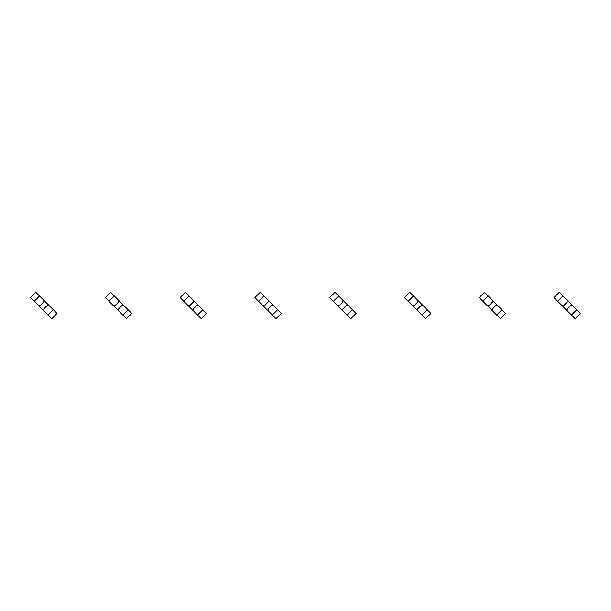 <?xml version="1.0" encoding="UTF-8"?>
<svg xmlns="http://www.w3.org/2000/svg" width="611" height="611" viewBox="0 0 611 611"><rect width="100%" height="100%" fill="white"/><g stroke="black" fill="none" stroke-linecap="round" stroke-linejoin="round"><path stroke-width="0.92" d="M39.539 295.984L34.254 301.269L30.55 297.565L35.835 292.279L43.771 300.215L43.771 302.063L40.334 305.5L38.485 305.5L51.698 318.721L56.991 313.435L53.287 309.731L48.002 315.016M34.254 301.269L38.485 305.5M43.771 300.215L49.056 305.5L47.207 305.5L43.771 308.937L43.771 310.785M49.056 305.5L53.287 309.731M114.318 295.984L109.033 301.269L105.329 297.565L110.622 292.279L118.549 300.215L118.549 302.063L115.112 305.5L113.264 305.5L126.485 318.721L131.77 313.435L128.066 309.731L122.78 315.016M109.033 301.269L113.264 305.5M118.549 300.215L123.834 305.5L121.986 305.5L118.549 308.937L118.549 310.785M123.834 305.5L128.066 309.731M189.097 295.984L183.812 301.269L180.108 297.565L185.4 292.279L193.328 300.215L193.328 302.063L189.891 305.5L188.043 305.5L201.263 318.721L206.549 313.435L202.844 309.731L197.559 315.016M183.812 301.269L188.043 305.5M193.328 300.215L198.621 305.5L196.765 305.5L193.328 308.937L193.328 310.785M198.621 305.5L202.844 309.731M263.883 295.984L258.59 301.269L254.894 297.565L260.179 292.279L268.107 300.215L268.107 302.063L264.67 305.5L262.822 305.5L276.042 318.721L281.327 313.435L277.631 309.731L272.338 315.016M258.59 301.269L262.822 305.5M268.107 300.215L273.4 305.5L271.544 305.5L268.107 308.937L268.107 310.785M273.4 305.5L277.631 309.731M338.662 295.984L333.369 301.269L329.673 297.565L334.958 292.279L342.893 300.215L342.893 302.063L339.456 305.5L337.6 305.5L350.821 318.721L356.106 313.435L352.41 309.731L347.117 315.016M333.369 301.269L337.6 305.5M342.893 300.215L348.178 305.5L346.33 305.5L342.893 308.937L342.893 310.785M348.178 305.5L352.41 309.731M413.441 295.984L408.156 301.269L404.451 297.565L409.737 292.279L417.672 300.215L417.672 302.063L414.235 305.5L412.379 305.5L425.6 318.721L430.892 313.435L427.188 309.731L421.903 315.016M408.156 301.269L412.379 305.5M417.672 300.215L422.957 305.5L421.109 305.5L417.672 308.937L417.672 310.785M422.957 305.5L427.188 309.731M488.22 295.984L482.934 301.269L479.23 297.565L484.515 292.279L492.451 300.215L492.451 302.063L489.014 305.5L487.166 305.5L500.378 318.721L505.671 313.435L501.967 309.731L496.682 315.016M482.934 301.269L487.166 305.5M492.451 300.215L497.736 305.5L495.888 305.5L492.451 308.937L492.451 310.785M497.736 305.5L501.967 309.731M562.998 295.984L557.713 301.269L554.009 297.565L559.302 292.279L567.229 300.215L567.229 302.063L563.793 305.5L561.944 305.5L575.165 318.721L580.45 313.435L576.746 309.731L571.461 315.016M557.713 301.269L561.944 305.5M567.229 300.215L572.515 305.5L570.666 305.5L567.229 308.937L567.229 310.785M572.515 305.5L576.746 309.731"/></g></svg>
